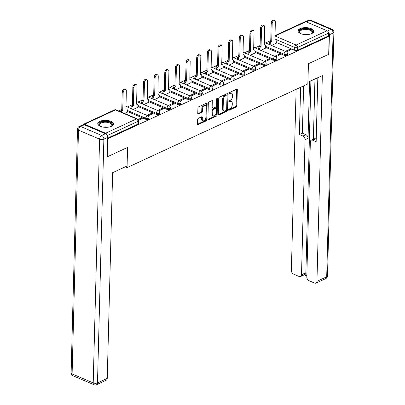 <?xml version="1.0" encoding="UTF-8"?>
<svg xmlns="http://www.w3.org/2000/svg" width="405" height="405" viewBox="0 0 405 405"><rect width="100%" height="100%" fill="white"/><g stroke="black" fill="none" stroke-linecap="round" stroke-linejoin="round"><path stroke-width="0.61" d="M228.638 109.887A0.694 0.415 113.1 0 0 228.835 110.307A0.694 0.415 113.1 0 0 229.088 110.292L236.206 106.996A0.992 0.592 113.1 0 0 236.9 105.796L237.32 89.788A0.992 0.592 113.1 0 0 237.036 89.186A0.992 0.592 113.1 0 0 236.672 89.206L229.559 92.502A0.694 0.415 113.1 0 0 229.073 93.342A0.694 0.415 113.1 0 0 229.27 93.763A0.694 0.415 113.1 0 0 229.524 93.747L230.445 93.322A3.174 1.898 113.1 0 1 231.614 93.246A3.174 1.898 113.1 0 1 232.51 95.175L232.48 96.511A3.174 1.898 113.1 0 1 230.263 100.349L229.341 100.774A0.694 0.415 113.1 0 0 228.855 101.614A0.694 0.415 113.1 0 0 229.053 102.035A0.694 0.415 113.1 0 0 229.306 102.019L230.227 101.594A3.174 1.898 113.1 0 1 231.397 101.518A3.174 1.898 113.1 0 1 232.298 103.447L232.262 104.784A3.174 1.898 113.1 0 1 230.045 108.621L229.124 109.046A0.694 0.415 113.1 0 0 228.638 109.887M311.734 33.595A7.887 3.488 1.5 0 0 313.799 31.322A7.887 3.488 1.5 0 0 308.818 27.935A7.887 3.488 1.5 0 0 300.105 28.639A7.887 3.488 1.5 0 0 298.039 30.912A7.887 3.488 1.5 0 0 303.021 34.303A7.887 3.488 1.5 0 0 311.734 33.595M111.446 126.309A7.887 3.488 1.5 0 0 113.511 124.036A7.887 3.488 1.5 0 0 108.525 120.644A7.887 3.488 1.5 0 0 99.812 121.353A7.887 3.488 1.5 0 0 97.747 123.621A7.887 3.488 1.5 0 0 102.733 127.013A7.887 3.488 1.5 0 0 111.446 126.309M198.303 118.346A0.992 0.592 113.1 0 0 197.61 119.546L197.493 124.041A0.992 0.592 113.1 0 0 197.772 124.644A0.992 0.592 113.1 0 0 198.136 124.618L206.039 120.963A0.992 0.592 113.1 0 0 206.732 119.764L207.152 103.751A0.992 0.592 113.1 0 0 206.869 103.148A0.992 0.592 113.1 0 0 206.504 103.174L198.602 106.829A0.992 0.592 113.1 0 0 197.913 108.029L197.767 113.456A0.992 0.592 113.1 0 0 198.05 114.058A0.992 0.592 113.1 0 0 198.415 114.033L201.796 112.468A0.992 0.592 113.1 0 0 202.49 111.269L202.561 108.58A2.653 1.585 113.1 0 1 203.558 106.044A2.653 1.585 113.1 0 1 205.391 105.305A2.653 1.585 113.1 0 1 206.145 106.92L205.867 117.46A2.653 1.585 113.1 0 1 204.869 119.991A2.653 1.585 113.1 0 1 203.037 120.73A2.653 1.585 113.1 0 1 202.282 119.121L202.328 117.364A0.992 0.592 113.1 0 0 202.049 116.761A0.992 0.592 113.1 0 0 201.685 116.782L198.303 118.346M329.159 36.293L328.688 54.326L308.357 63.737L307.83 83.946L127.049 167.624L127.58 147.42L107.249 156.826L107.725 138.793L329.159 36.293L328.414 35.974L328.485 33.169L297.584 47.471A2.02 0.896 -178.5 0 1 294.729 47.466L274.873 39.007M218.315 114.397A0.992 0.592 113.1 0 0 218.599 115.005A0.992 0.592 113.1 0 0 218.963 114.98L226.866 111.319A0.992 0.592 113.1 0 0 227.559 110.125L227.974 94.112A0.992 0.592 113.1 0 0 227.696 93.509A0.992 0.592 113.1 0 0 227.332 93.53L219.429 97.19A0.992 0.592 113.1 0 0 218.735 98.39L218.315 114.397M216.452 116.144L208.55 119.799A0.992 0.592 113.1 0 1 208.185 119.824A0.992 0.592 113.1 0 1 207.902 119.222L208.322 103.209A0.992 0.592 113.1 0 1 209.015 102.009L212.397 100.445A0.992 0.592 113.1 0 1 212.762 100.42A0.992 0.592 113.1 0 1 213.045 101.022L212.873 107.517A0.992 0.592 113.1 0 0 213.157 108.12A0.992 0.592 113.1 0 0 213.521 108.094L215.764 107.057A0.992 0.592 113.1 0 0 216.457 105.857L216.635 99.098A0.694 0.415 113.1 0 1 216.893 98.435A0.694 0.415 113.1 0 1 217.374 98.243A0.694 0.415 113.1 0 1 217.571 98.663L217.146 114.944A0.992 0.592 113.1 0 1 216.452 116.144L215.708 115.825L207.917 119.429M270.753 40.591L265.645 42.955M260.111 45.517L255.003 47.881M249.47 50.443L244.362 52.807M238.828 55.374L233.72 57.738M228.182 60.299L223.079 62.664M217.541 65.225L212.433 67.589M206.899 70.151L201.791 72.515M196.258 75.077L191.15 77.441M185.617 80.003L180.508 82.367M174.975 84.928L169.867 87.293M164.334 89.854L159.226 92.218M153.687 94.78L148.584 97.144M143.046 99.706L137.943 102.07M132.405 104.632L127.297 106.996M121.763 109.558L118.716 110.97M107.041 135.402A2.02 1.352 -114.8 0 0 105.609 133.22L84.508 124.229A2.02 1.352 -114.8 0 0 83.607 124.203A2.02 1.352 -114.8 0 0 83.141 124.669M328.414 35.974L297.513 50.281A2.02 0.896 -178.5 0 1 294.658 50.276L276.235 42.429M274.965 35.63L305.046 21.703A2.02 1.352 65.2 0 1 305.942 21.728L327.043 30.719A2.02 1.352 65.2 0 1 328.485 33.169M275.785 56.756L280.589 54.533L279.475 54.057L279.445 55.065M260.896 50.392L265.569 48.134M265.143 61.681L269.948 59.459L268.829 58.983L268.804 59.991M250.249 55.318L254.927 53.06M254.502 66.612L259.306 64.385L258.188 63.909L258.162 64.916M239.608 60.244L244.286 57.986M243.861 71.538L248.665 69.311L247.546 68.835L247.521 69.842M228.967 65.17L233.644 62.912M233.219 76.464L238.024 74.236L236.905 73.761L236.879 74.768M218.325 70.095L223.003 67.837M222.578 81.39L227.382 79.162L226.263 78.686L226.238 79.694M207.684 75.026L212.362 72.763M211.931 86.316L216.741 84.088L215.622 83.612L215.592 84.62M197.043 79.952L201.72 77.689M201.29 91.241L206.094 89.014L204.981 88.538L204.95 89.545M186.401 84.878L191.079 82.615M190.649 96.167L195.453 93.94L194.334 93.464L194.309 94.471M175.755 89.804L180.433 87.541M180.007 101.093L184.812 98.871L183.693 98.39L183.667 99.397M165.113 94.73L169.791 92.467M169.366 106.019L174.17 103.796L173.051 103.316L173.026 104.323M154.472 99.655L159.15 97.392M158.725 110.945L163.529 108.722L162.41 108.246L162.385 109.249M143.831 104.581L148.508 102.318M148.083 115.87L152.887 113.648L151.769 113.172L151.743 114.175M133.189 109.507L137.867 107.244M138.444 120.331L142.246 118.574L141.127 118.098L141.102 119.1M124.608 113.481L127.226 112.17M145.668 119.242L145.694 118.245A2.02 0.896 -178.5 0 0 147.86 118.452A2.02 0.896 -178.5 0 0 149.075 117.668L149.05 118.665A2.02 0.896 1.5 0 1 147.835 119.45A2.02 0.896 1.5 0 1 145.668 119.242L127.246 111.39M156.31 114.316L156.335 113.319A2.02 0.896 -178.5 0 0 158.502 113.527A2.02 0.896 -178.5 0 0 159.722 112.742L159.691 113.739A2.02 0.896 1.5 0 1 158.477 114.524A2.02 0.896 1.5 0 1 156.31 114.316L137.887 106.464M166.951 109.391L166.976 108.393A2.02 0.896 -178.5 0 0 169.143 108.601A2.02 0.896 -178.5 0 0 170.363 107.816L170.338 108.813A2.02 0.896 1.5 0 1 169.118 109.598A2.02 0.896 1.5 0 1 166.951 109.391L148.529 101.539M177.593 104.465L177.618 103.467A2.02 0.896 -178.5 0 0 179.785 103.675A2.02 0.896 -178.5 0 0 181.005 102.89L180.979 103.888A2.02 0.896 1.5 0 1 179.759 104.672A2.02 0.896 1.5 0 1 177.593 104.465L159.17 96.613M188.234 99.539L188.259 98.542A2.02 0.896 -178.5 0 0 190.431 98.749A2.02 0.896 -178.5 0 0 191.646 97.964L191.621 98.962A2.02 0.896 1.5 0 1 190.401 99.746A2.02 0.896 1.5 0 1 188.234 99.539L169.811 91.687M198.875 94.613L198.901 93.616A2.02 0.896 -178.5 0 0 201.072 93.823A2.02 0.896 -178.5 0 0 202.287 93.039L202.262 94.036A2.02 0.896 1.5 0 1 201.047 94.821A2.02 0.896 1.5 0 1 198.875 94.613L180.453 86.761M209.517 89.687L209.547 88.69A2.02 0.896 -178.5 0 0 211.714 88.897A2.02 0.896 -178.5 0 0 212.929 88.113L212.903 89.105A2.02 0.896 1.5 0 1 211.688 89.895A2.02 0.896 1.5 0 1 209.517 89.687L191.099 81.835M220.163 84.761L220.188 83.764A2.02 0.896 -178.5 0 0 222.355 83.972A2.02 0.896 -178.5 0 0 223.57 83.182L223.545 84.179A2.02 0.896 1.5 0 1 222.33 84.964A2.02 0.896 1.5 0 1 220.163 84.761L201.741 76.909M230.804 79.836L230.83 78.838A2.02 0.896 -178.5 0 0 232.996 79.046A2.02 0.896 -178.5 0 0 234.217 78.256L234.186 79.253A2.02 0.896 1.5 0 1 232.971 80.038A2.02 0.896 1.5 0 1 230.804 79.836L212.382 71.984M241.446 74.91L241.471 73.912A2.02 0.896 -178.5 0 0 243.638 74.115A2.02 0.896 -178.5 0 0 244.858 73.33L244.833 74.328A2.02 0.896 1.5 0 1 243.613 75.112A2.02 0.896 1.5 0 1 241.446 74.91L223.023 67.058M252.087 69.984L252.112 68.987A2.02 0.896 -178.5 0 0 254.279 69.189A2.02 0.896 -178.5 0 0 255.499 68.404L255.474 69.402A2.02 0.896 1.5 0 1 254.254 70.186A2.02 0.896 1.5 0 1 252.087 69.984L233.665 62.132M262.729 65.053L262.754 64.061A2.02 0.896 -178.5 0 0 264.926 64.263A2.02 0.896 -178.5 0 0 266.141 63.479L266.115 64.476A2.02 0.896 1.5 0 1 264.895 65.261A2.02 0.896 1.5 0 1 262.729 65.053L244.306 57.206M273.37 60.127L273.395 59.13A2.02 0.896 -178.5 0 0 275.567 59.338A2.02 0.896 -178.5 0 0 276.782 58.553L276.757 59.55A2.02 0.896 1.5 0 1 275.542 60.335A2.02 0.896 1.5 0 1 273.37 60.127L254.947 52.28M284.011 55.202L284.042 54.204A2.02 0.896 -178.5 0 0 286.208 54.412A2.02 0.896 -178.5 0 0 287.423 53.627L287.398 54.624A2.02 0.896 1.5 0 1 286.183 55.409A2.02 0.896 1.5 0 1 284.011 55.202L265.594 47.355M127.049 167.624L125.236 166.855M286.426 51.83L291.236 49.607L290.117 49.132L290.086 50.139M271.537 45.466L276.215 43.208M290.117 49.132L285.328 51.344M107.538 138.216L137.882 124.173A2.02 0.896 1.5 0 0 138.409 123.591L138.485 120.781A2.02 0.896 -178.5 0 1 137.953 121.363L107.153 135.619M279.475 54.057L274.686 56.27M268.829 58.983L264.045 61.195M258.188 63.909L253.403 66.126M247.546 68.835L242.762 71.052M236.905 73.761L232.121 75.978M226.263 78.686L221.479 80.904M215.622 83.612L210.833 85.83M204.981 88.538L200.191 90.755M194.334 93.464L189.55 95.681M183.693 98.39L178.909 100.607M173.051 103.316L168.267 105.533M162.41 108.246L157.626 110.459M151.769 113.172L146.985 115.384M141.127 118.098L138.075 119.51M231.397 101.518L230.653 101.199A3.174 1.898 113.1 0 0 229.483 101.275L230.227 101.594M228.855 101.564L229.483 101.275M231.614 93.246L230.87 92.927A3.174 1.898 113.1 0 0 229.701 93.003L230.445 93.322M229.073 93.292L229.701 93.003M228.643 109.836L235.462 106.682A0.992 0.592 113.1 0 0 236.15 105.482L236.571 89.47A0.992 0.592 113.1 0 0 236.555 89.262M218.33 114.61L226.117 111.005A0.992 0.592 113.1 0 0 226.81 109.806L227.23 93.793A0.992 0.592 113.1 0 0 227.215 93.585M226.162 110.418A0.694 0.415 113.1 0 0 226.643 109.578L227.013 95.524A0.694 0.415 113.1 0 0 226.815 95.104A0.694 0.415 113.1 0 0 226.562 95.119L225.59 95.57A3.174 1.898 113.1 0 0 223.373 99.407L223.12 109.011A3.174 1.898 113.1 0 0 224.021 110.94A3.174 1.898 113.1 0 0 225.19 110.869L226.162 110.418M226.815 95.104L226.071 94.785A0.694 0.415 113.1 0 0 225.818 94.8L226.562 95.119M224.021 110.94L223.271 110.626A3.174 1.898 113.1 0 1 222.375 108.697L222.628 99.088A3.174 1.898 113.1 0 1 224.846 95.251L225.818 94.8M213.157 108.12L212.407 107.801A0.992 0.592 113.1 0 1 212.129 107.198L212.301 100.703A0.992 0.592 113.1 0 0 212.286 100.496M216.822 98.531L216.402 114.625L217.146 114.944M212.696 114.256A2.653 1.585 113.1 0 0 213.45 115.865A2.653 1.585 113.1 0 0 215.283 115.131A2.653 1.585 113.1 0 0 216.28 112.595L216.376 108.884A0.992 0.592 113.1 0 0 216.098 108.282A0.992 0.592 113.1 0 0 215.733 108.302L213.486 109.34A0.992 0.592 113.1 0 0 212.797 110.54L212.696 114.256L211.952 113.937A2.653 1.585 113.1 0 0 212.701 115.552L213.45 115.865M216.098 108.282L215.349 107.963A0.992 0.592 113.1 0 0 214.984 107.983L215.733 108.302M211.952 113.937L212.048 110.226A0.992 0.592 113.1 0 1 212.741 109.026L214.984 107.983M215.708 115.825A0.992 0.592 113.1 0 0 216.402 114.625M203.037 120.73L202.287 120.412A2.653 1.585 113.1 0 1 201.538 118.802L201.584 117.045A0.992 0.592 113.1 0 0 201.569 116.837M205.391 105.305L204.647 104.991A2.653 1.585 113.1 0 0 202.814 105.73A2.653 1.585 113.1 0 0 201.817 108.262L202.561 108.58M197.782 113.663L201.052 112.15A0.992 0.592 113.1 0 0 201.746 110.95L201.817 108.262M197.508 124.249L205.294 120.644A0.992 0.592 113.1 0 0 205.988 119.445L206.408 103.432A0.992 0.592 113.1 0 0 206.393 103.224M269.203 44.474L269.224 43.73A2.02 1.21 -66.9 0 1 270.631 41.285L271.603 41.7A2.02 1.21 113.1 0 0 270.191 44.145L270.17 44.884M276.21 43.305L276.261 41.335A2.02 1.21 113.1 0 0 275.689 40.105A2.02 1.21 113.1 0 0 274.944 40.151L275.319 22.078A2.324 1.387 113.1 0 0 274.661 20.665A2.324 1.387 113.1 0 0 273.056 21.308A2.324 1.387 113.1 0 0 272.18 23.53L271.704 41.654M270.737 41.239L271.208 23.115A2.324 1.387 -66.9 0 1 272.084 20.898A2.324 1.387 -66.9 0 1 273.689 20.25L274.661 20.665M258.562 49.4L258.577 48.656A2.02 1.21 -66.9 0 1 259.99 46.21L260.962 46.626A2.02 1.21 113.1 0 0 259.549 49.071L259.529 49.81M265.569 48.23L265.619 46.261A2.02 1.21 113.1 0 0 265.047 45.031A2.02 1.21 113.1 0 0 264.303 45.077L264.678 27.003A2.324 1.387 113.1 0 0 264.019 25.591A2.324 1.387 113.1 0 0 262.41 26.234A2.324 1.387 113.1 0 0 261.539 28.456L261.063 46.58M260.091 46.165L260.567 28.041A2.324 1.387 -66.9 0 1 261.443 25.824A2.324 1.387 -66.9 0 1 263.048 25.176L264.019 25.591M247.916 54.326L247.936 53.581A2.02 1.21 -66.9 0 1 249.348 51.136L250.32 51.551A2.02 1.21 113.1 0 0 248.908 53.997L248.888 54.736M254.927 53.156L254.978 51.187A2.02 1.21 113.1 0 0 254.406 49.957A2.02 1.21 113.1 0 0 253.662 50.002L254.031 31.929A2.324 1.387 113.1 0 0 253.378 30.517A2.324 1.387 113.1 0 0 251.768 31.16A2.324 1.387 113.1 0 0 250.898 33.382L250.422 51.506M249.45 51.091L249.925 32.967A2.324 1.387 -66.9 0 1 250.801 30.75A2.324 1.387 -66.9 0 1 252.406 30.102L253.378 30.517M307.871 82.255L322.334 75.619L316.948 281.328L326.703 276.812L333.087 33.043L329.402 34.749L328.89 54.235L308.428 63.706L307.942 82.281M309.536 81.542L308.048 138.338L305.051 139.725L301.512 274.752L305.881 272.732A3.032 2.03 65.2 0 1 304.914 274.529L300.55 276.549A3.032 2.03 -114.8 0 0 301.512 274.752M305.051 139.725A3.032 2.03 -114.8 0 0 302.884 136.055L305.886 134.668A3.032 2.03 65.2 0 1 308.048 138.338M300.616 87.283L299.381 134.561L302.884 136.055M296.116 89.368L291.372 270.429A3.032 2.03 -114.8 0 0 293.539 274.099L299.204 276.514A3.032 2.03 -114.8 0 0 300.55 276.549M311.303 140.186L314.305 138.793A3.032 2.03 65.2 0 1 315.652 138.829L312.65 140.216A3.032 2.03 -114.8 0 0 311.303 140.186A3.032 2.03 -114.8 0 0 310.341 141.983L306.808 277.005A3.032 2.03 -114.8 0 0 308.975 280.68L314.639 283.095A3.032 2.03 -114.8 0 0 315.986 283.125A3.032 2.03 -114.8 0 0 316.948 281.328M304.307 274.808L306.838 275.886M312.65 140.216L316.153 141.709L317.829 77.704M329.402 34.749A3.032 2.03 -114.8 0 0 328.009 31.575M310.903 80.914L305.881 272.732M313.379 139.224L314.958 79.036M315.652 138.829L316.224 139.072M303.618 85.895L302.378 133.174L305.886 134.668M302.378 133.174L299.381 134.561M105.391 133.766L84.291 124.775L80.605 126.481L101.706 135.472L105.391 133.766A3.032 2.03 65.2 0 1 107.558 137.442L107.047 156.922L127.509 147.45L127.023 166.025L112.63 172.692L107.244 378.397A3.032 2.03 65.2 0 1 106.282 380.199L96.527 384.715A3.032 2.03 -114.8 0 0 97.489 382.912L107.244 378.397M79.258 126.446A3.032 3.032 0 0 0 77.502 129.119A3.032 1.342 1.5 0 0 78.489 130.147L72.105 373.916L93.206 382.907L99.59 139.138L78.489 130.147A3.032 1.812 113.1 0 1 80.605 126.481A3.032 2.03 -114.8 0 0 79.258 126.446L82.944 124.74A3.032 2.03 65.2 0 1 84.291 124.775M300.287 33.443A6.824 3.017 -178.5 0 1 299.928 33.175A6.824 3.017 -178.5 0 1 301.679 29.383A6.824 3.017 -178.5 0 1 310.503 29.712A6.824 3.017 -178.5 0 1 311.794 33.488A6.824 3.017 -178.5 0 1 311.42 33.731M311.551 33.65A6.318 2.794 1.5 0 0 312.204 32.461A6.318 2.794 1.5 0 0 310.154 30.324A6.318 2.794 1.5 0 0 303.375 29.676A6.318 2.794 1.5 0 0 299.573 32.132A6.318 2.794 1.5 0 0 300.161 33.357M313.718 31.792A7.837 3.468 1.5 0 0 311.187 29.393A7.837 3.468 1.5 0 0 303.051 28.552A7.837 3.468 1.5 0 0 298.095 31.382M100 126.152A6.824 3.017 -178.5 0 1 99.64 125.889A6.824 3.017 -178.5 0 1 101.392 122.092A6.824 3.017 -178.5 0 1 110.216 122.421A6.824 3.017 -178.5 0 1 111.507 126.198A6.824 3.017 -178.5 0 1 111.132 126.446M111.264 126.365A6.318 2.794 1.5 0 0 111.917 125.175A6.318 2.794 1.5 0 0 109.861 123.034A6.318 2.794 1.5 0 0 103.088 122.391A6.318 2.794 1.5 0 0 99.286 124.841A6.318 2.794 1.5 0 0 99.873 126.066M113.43 124.502A7.837 3.468 1.5 0 0 110.899 122.107A7.837 3.468 1.5 0 0 102.764 121.262A7.837 3.468 1.5 0 0 97.807 124.097M237.274 59.252L237.295 58.507A2.02 1.21 -66.9 0 1 238.707 56.067L239.674 56.477A2.02 1.21 113.1 0 0 238.267 58.922L238.246 59.662M244.286 58.082L244.336 56.113A2.02 1.21 113.1 0 0 243.764 54.883A2.02 1.21 113.1 0 0 243.02 54.933L243.39 36.855A2.324 1.387 113.1 0 0 242.732 35.443A2.324 1.387 113.1 0 0 241.127 36.091A2.324 1.387 113.1 0 0 240.251 38.308L239.78 56.432M238.808 56.017L239.284 37.893A2.324 1.387 -66.9 0 1 240.16 35.675A2.324 1.387 -66.9 0 1 241.765 35.027L242.732 35.443M226.633 64.177L226.653 63.433A2.02 1.21 -66.9 0 1 228.066 60.993L229.033 61.403A2.02 1.21 113.1 0 0 227.62 63.848L227.605 64.592M233.644 63.008L233.695 61.039A2.02 1.21 113.1 0 0 233.123 59.808A2.02 1.21 113.1 0 0 232.379 59.859L232.748 41.781A2.324 1.387 113.1 0 0 232.09 40.368A2.324 1.387 113.1 0 0 230.485 41.016A2.324 1.387 113.1 0 0 229.61 43.234L229.139 61.358M228.167 60.942L228.643 42.819A2.324 1.387 -66.9 0 1 229.519 40.601A2.324 1.387 -66.9 0 1 231.123 39.953L232.09 40.368M215.992 69.103L216.012 68.359A2.02 1.21 -66.9 0 1 217.424 65.919L218.391 66.329A2.02 1.21 113.1 0 0 216.979 68.774L216.958 69.518M222.998 67.934L223.054 65.964A2.02 1.21 113.1 0 0 222.482 64.734A2.02 1.21 113.1 0 0 221.732 64.785L222.107 46.707A2.324 1.387 113.1 0 0 221.449 45.294A2.324 1.387 113.1 0 0 219.844 45.942A2.324 1.387 113.1 0 0 218.968 48.16L218.492 66.283M217.525 65.868L218.001 47.744A2.324 1.387 -66.9 0 1 218.872 45.527A2.324 1.387 -66.9 0 1 220.482 44.879L221.449 45.294M205.35 74.029L205.37 73.285A2.02 1.21 -66.9 0 1 206.783 70.845L207.75 71.255A2.02 1.21 113.1 0 0 206.337 73.7L206.317 74.444M212.357 72.859L212.407 70.89A2.02 1.21 113.1 0 0 211.84 69.66A2.02 1.21 113.1 0 0 211.091 69.711L211.466 51.632A2.324 1.387 113.1 0 0 210.808 50.22A2.324 1.387 113.1 0 0 209.203 50.868A2.324 1.387 113.1 0 0 208.327 53.085L207.851 71.209M206.884 70.794L207.36 52.67A2.324 1.387 -66.9 0 1 208.231 50.453A2.324 1.387 -66.9 0 1 209.841 49.805L210.808 50.22M194.709 78.955L194.729 78.216A2.02 1.21 -66.9 0 1 196.136 75.77L197.108 76.18A2.02 1.21 113.1 0 0 195.696 78.626L195.676 79.37M201.715 77.785L201.766 75.816A2.02 1.21 113.1 0 0 201.194 74.586A2.02 1.21 113.1 0 0 200.45 74.636L200.824 56.558A2.324 1.387 113.1 0 0 200.166 55.146A2.324 1.387 113.1 0 0 198.561 55.794A2.324 1.387 113.1 0 0 197.686 58.011L197.21 76.135M196.243 75.72L196.714 57.596A2.324 1.387 -66.9 0 1 197.589 55.379A2.324 1.387 -66.9 0 1 199.194 54.731L200.166 55.146M184.067 83.881L184.083 83.141A2.02 1.21 -66.9 0 1 185.495 80.696L186.467 81.106A2.02 1.21 113.1 0 0 185.055 83.551L185.034 84.296M191.074 82.711L191.125 80.742A2.02 1.21 113.1 0 0 190.552 79.512A2.02 1.21 113.1 0 0 189.808 79.562L190.183 61.484A2.324 1.387 113.1 0 0 189.525 60.072A2.324 1.387 113.1 0 0 187.915 60.72A2.324 1.387 113.1 0 0 187.044 62.937L186.568 81.061M185.601 80.646L186.072 62.522A2.324 1.387 -66.9 0 1 186.948 60.304A2.324 1.387 -66.9 0 1 188.553 59.657L189.525 60.072M173.421 88.806L173.441 88.067A2.02 1.21 -66.9 0 1 174.854 85.622L175.826 86.032A2.02 1.21 113.1 0 0 174.413 88.477L174.393 89.222M180.433 87.637L180.483 85.668A2.02 1.21 113.1 0 0 179.911 84.437A2.02 1.21 113.1 0 0 179.167 84.488L179.536 66.41A2.324 1.387 113.1 0 0 178.883 64.997A2.324 1.387 113.1 0 0 177.274 65.645A2.324 1.387 113.1 0 0 176.403 67.863L175.927 85.987M174.955 85.576L175.431 67.448A2.324 1.387 -66.9 0 1 176.307 65.23A2.324 1.387 -66.9 0 1 177.911 64.587L178.883 64.997M162.78 93.732L162.8 92.993A2.02 1.21 -66.9 0 1 164.212 90.548L165.184 90.963A2.02 1.21 113.1 0 0 163.772 93.403L163.752 94.147M169.791 92.563L169.842 90.593A2.02 1.21 113.1 0 0 169.27 89.368A2.02 1.21 113.1 0 0 168.526 89.414L168.895 71.336A2.324 1.387 113.1 0 0 168.237 69.923A2.324 1.387 113.1 0 0 166.632 70.571A2.324 1.387 113.1 0 0 165.756 72.789L165.286 90.912M164.314 90.502L164.789 72.379A2.324 1.387 -66.9 0 1 165.665 70.156A2.324 1.387 -66.9 0 1 167.27 69.513L168.237 69.923M152.138 98.658L152.159 97.919A2.02 1.21 -66.9 0 1 153.571 95.474L154.538 95.889A2.02 1.21 113.1 0 0 153.131 98.329L153.11 99.073M159.15 97.489L159.2 95.519A2.02 1.21 113.1 0 0 158.628 94.294A2.02 1.21 113.1 0 0 157.884 94.34L158.254 76.261A2.324 1.387 113.1 0 0 157.596 74.849A2.324 1.387 113.1 0 0 155.991 75.497A2.324 1.387 113.1 0 0 155.115 77.714L154.644 95.838M153.672 95.428L154.148 77.304A2.324 1.387 -66.9 0 1 155.024 75.082A2.324 1.387 -66.9 0 1 156.629 74.439L157.596 74.849M141.497 103.584L141.517 102.845A2.02 1.21 -66.9 0 1 142.93 100.399L143.897 100.815A2.02 1.21 113.1 0 0 142.484 103.255L142.469 103.999M148.503 102.414L148.559 100.445A2.02 1.21 113.1 0 0 147.987 99.22A2.02 1.21 113.1 0 0 147.243 99.266L147.612 81.187A2.324 1.387 113.1 0 0 146.954 79.775A2.324 1.387 113.1 0 0 145.349 80.423A2.324 1.387 113.1 0 0 144.474 82.64L143.998 100.764M143.031 100.354L143.507 82.23A2.324 1.387 -66.9 0 1 144.377 80.008A2.324 1.387 -66.9 0 1 145.987 79.365L146.954 79.775M130.856 108.51L130.876 107.77A2.02 1.21 -66.9 0 1 132.288 105.325L133.255 105.74A2.02 1.21 113.1 0 0 131.843 108.181L131.822 108.925M137.862 107.345L137.918 105.371A2.02 1.21 113.1 0 0 137.346 104.146A2.02 1.21 113.1 0 0 136.596 104.191L136.971 86.113A2.324 1.387 113.1 0 0 136.313 84.701A2.324 1.387 113.1 0 0 134.708 85.349A2.324 1.387 113.1 0 0 133.832 87.566L133.356 105.69M132.389 105.28L132.865 87.156A2.324 1.387 -66.9 0 1 133.736 84.934A2.324 1.387 -66.9 0 1 135.346 84.291L136.313 84.701M120.442 111.704A2.02 1.21 -66.9 0 1 121.647 110.251L122.614 110.666A2.02 1.21 113.1 0 0 121.409 112.114M127.221 112.271L127.271 110.297A2.02 1.21 113.1 0 0 126.699 109.072A2.02 1.21 113.1 0 0 125.955 109.117L126.33 91.039A2.324 1.387 113.1 0 0 125.671 89.626A2.324 1.387 113.1 0 0 124.067 90.274A2.324 1.387 113.1 0 0 123.191 92.492L122.715 110.616M121.748 110.206L122.219 92.082A2.324 1.387 -66.9 0 1 123.095 89.864A2.324 1.387 -66.9 0 1 124.699 89.216L125.671 89.626M228.668 110.109L229.088 110.292M229.103 93.565L229.524 93.747M228.886 101.837L229.306 102.019M105.609 133.22L136.51 118.913L115.41 109.922L84.508 124.229M294.658 50.276L294.729 47.466A2.02 1.21 113.1 0 1 296.141 45.026L327.043 30.719M305.942 21.728L275.041 36.03L296.141 45.026A2.02 1.352 65.2 0 1 297.584 47.471L297.513 50.281M149.075 117.668A2.02 2.02 0 0 0 147.85 115.754A2.02 1.21 -66.9 0 0 147.106 115.8A2.02 1.21 -66.9 0 0 145.694 118.245L127.271 110.393M159.722 112.742A2.02 2.02 0 0 0 158.492 110.828A2.02 1.21 -66.9 0 0 157.748 110.874A2.02 1.21 -66.9 0 0 156.335 113.319L137.913 105.467M170.363 107.816A2.02 2.02 0 0 0 169.133 105.902A2.02 1.21 -66.9 0 0 168.389 105.948A2.02 1.21 -66.9 0 0 166.976 108.393L148.554 100.541M181.005 102.89A2.02 2.02 0 0 0 179.774 100.977A2.02 1.21 -66.9 0 0 179.03 101.022A2.02 1.21 -66.9 0 0 177.618 103.467L159.195 95.615M191.646 97.964A2.02 2.02 0 0 0 190.416 96.051A2.02 1.21 -66.9 0 0 189.672 96.096A2.02 1.21 -66.9 0 0 188.259 98.542L169.837 90.69M202.287 93.039A2.02 2.02 0 0 0 201.062 91.125A2.02 1.21 -66.9 0 0 200.313 91.171A2.02 1.21 -66.9 0 0 198.901 93.616L180.483 85.764M212.929 88.113A2.02 2.02 0 0 0 211.704 86.199A2.02 1.21 -66.9 0 0 210.954 86.245A2.02 1.21 -66.9 0 0 209.547 88.69L191.125 80.838M223.57 83.182A2.02 2.02 0 0 0 222.345 81.273A2.02 1.21 -66.9 0 0 221.601 81.319A2.02 1.21 -66.9 0 0 220.188 83.764L201.766 75.912M234.217 78.256A2.02 2.02 0 0 0 232.986 76.348A2.02 1.21 -66.9 0 0 232.242 76.393A2.02 1.21 -66.9 0 0 230.83 78.838L212.407 70.986M244.858 73.33A2.02 2.02 0 0 0 243.628 71.422A2.02 1.21 -66.9 0 0 242.884 71.467A2.02 1.21 -66.9 0 0 241.471 73.912L223.049 66.061M255.499 68.404A2.02 2.02 0 0 0 254.269 66.491A2.02 1.21 -66.9 0 0 253.525 66.541A2.02 1.21 -66.9 0 0 252.112 68.987L233.69 61.135M266.141 63.479A2.02 2.02 0 0 0 264.91 61.565A2.02 1.21 -66.9 0 0 264.166 61.616A2.02 1.21 -66.9 0 0 262.754 64.061L244.331 56.209M276.782 58.553A2.02 2.02 0 0 0 275.552 56.639A2.02 1.21 -66.9 0 0 274.808 56.69A2.02 1.21 -66.9 0 0 273.395 59.13L254.978 51.283M287.423 53.627A2.02 2.02 0 0 0 286.198 51.713A2.02 1.21 -66.9 0 0 285.449 51.764A2.02 1.21 -66.9 0 0 284.042 54.204L265.619 46.357M264.262 42.814A2.02 1.21 -66.9 0 1 264.349 42.768A2.02 1.21 113.1 0 1 265.098 42.722A2.02 2.02 0 0 0 264.268 42.56M253.621 47.739A2.02 1.21 -66.9 0 1 253.707 47.694A2.02 1.21 113.1 0 1 254.451 47.648A2.02 2.02 0 0 0 253.626 47.486M242.98 52.665A2.02 1.21 -66.9 0 1 243.066 52.625A2.02 1.21 113.1 0 1 243.81 52.574A2.02 2.02 0 0 0 242.985 52.412M232.333 57.591A2.02 1.21 -66.9 0 1 232.424 57.55A2.02 1.21 113.1 0 1 233.169 57.5A2.02 2.02 0 0 0 232.343 57.338M221.692 62.522A2.02 1.21 -66.9 0 1 221.783 62.476A2.02 1.21 113.1 0 1 222.527 62.426A2.02 2.02 0 0 0 221.702 62.264M211.051 67.448A2.02 1.21 -66.9 0 1 211.142 67.402A2.02 1.21 113.1 0 1 211.886 67.351A2.02 2.02 0 0 0 211.056 67.189M200.409 72.374A2.02 1.21 -66.9 0 1 200.5 72.328A2.02 1.21 113.1 0 1 201.244 72.277A2.02 2.02 0 0 0 200.414 72.115M189.768 77.299A2.02 1.21 -66.9 0 1 189.854 77.254A2.02 1.21 113.1 0 1 190.603 77.203A2.02 2.02 0 0 0 189.773 77.046M179.126 82.225A2.02 1.21 -66.9 0 1 179.213 82.18A2.02 1.21 113.1 0 1 179.957 82.129A2.02 2.02 0 0 0 179.131 81.972M168.485 87.151A2.02 1.21 -66.9 0 1 168.571 87.105A2.02 1.21 113.1 0 1 169.315 87.06A2.02 2.02 0 0 0 168.49 86.898M157.839 92.077A2.02 1.21 -66.9 0 1 157.93 92.031A2.02 1.21 113.1 0 1 158.674 91.986A2.02 2.02 0 0 0 157.849 91.824M147.197 97.003A2.02 1.21 -66.9 0 1 147.288 96.957A2.02 1.21 113.1 0 1 148.033 96.911A2.02 2.02 0 0 0 147.207 96.749M136.556 101.928A2.02 1.21 -66.9 0 1 136.647 101.883A2.02 1.21 113.1 0 1 137.391 101.837A2.02 2.02 0 0 0 136.561 101.675M125.914 106.854A2.02 1.21 -66.9 0 1 126.006 106.809A2.02 1.21 113.1 0 1 126.75 106.763A2.02 2.02 0 0 0 125.92 106.601M137.882 124.173L137.953 121.363A2.02 1.352 65.2 0 0 136.51 118.913A2.02 1.21 -66.9 0 1 137.255 118.868L116.154 109.876A2.02 2.02 0 0 0 114.514 109.902L83.607 124.203M114.514 109.902A2.02 1.352 -114.8 0 1 115.41 109.922A2.02 1.21 -66.9 0 1 116.154 109.876M236.571 89.47L237.32 89.788M236.15 105.482L236.9 105.796M235.462 106.682L236.206 106.996M227.23 93.793L227.974 94.112M226.81 109.806L227.559 110.125M226.117 111.005L226.866 111.319M218.361 114.721L218.963 114.98M224.846 95.251L225.59 95.57M222.628 99.088L223.373 99.407M222.375 108.697L223.12 109.011M207.947 119.541L208.55 119.799M212.301 100.703L213.045 101.022M212.129 107.198L212.873 107.517M216.933 98.395L217.571 98.663M212.741 109.026L213.486 109.34M212.048 110.226L212.797 110.54M201.584 117.045L202.328 117.364M201.538 118.802L202.282 119.121M201.746 110.95L202.49 111.269M201.052 112.15L201.796 112.468M197.812 113.78L198.415 114.033M206.408 103.432L207.152 103.751M205.988 119.445L206.732 119.764M205.294 120.644L206.039 120.963M197.534 124.36L198.136 124.618M270.631 41.285L271.603 41.7M269.224 43.73L270.191 44.145M271.208 23.115L272.18 23.53M259.99 46.21L260.962 46.626M258.577 48.656L259.549 49.071M260.567 28.041L261.539 28.456M249.348 51.136L250.32 51.551M247.936 53.581L248.908 53.997M249.925 32.967L250.898 33.382M327.463 30.972L330.92 29.373L309.82 20.382L306.448 21.941M325.742 278.61A3.032 3.032 0 0 0 327.498 275.937A3.032 1.342 1.5 0 1 326.703 276.812A3.032 2.03 65.2 0 1 325.742 278.61L315.986 283.125M308.473 20.346A3.032 2.03 65.2 0 1 309.82 20.382A3.032 1.812 113.1 0 1 310.939 20.311A3.032 3.032 0 0 0 308.473 20.346L305.674 21.642M333.882 32.172A3.032 3.032 0 0 0 332.039 29.302A3.032 1.812 -66.9 0 0 330.92 29.373A3.032 2.03 65.2 0 1 333.087 33.043A3.032 1.342 1.5 0 0 333.882 32.172L327.498 275.937M107.558 137.442L103.872 139.143L97.489 382.912A3.032 1.342 1.5 0 1 93.206 382.907A3.032 1.812 113.1 0 0 94.061 384.75L72.961 375.759A3.032 1.812 -66.9 0 1 72.105 373.916A3.032 1.342 1.5 0 1 71.118 372.889A3.032 3.032 0 0 0 72.961 375.759M103.872 139.143A3.032 2.03 -114.8 0 0 101.706 135.472A3.032 1.812 -66.9 0 0 99.59 139.138A3.032 1.342 1.5 0 0 103.872 139.143M303.406 34.374A6.318 2.794 -178.5 0 1 308.256 34.501M103.118 127.084A6.318 2.794 -178.5 0 1 107.968 127.21M238.707 56.067L239.674 56.477M237.295 58.507L238.267 58.922M239.284 37.893L240.251 38.308M228.066 60.993L229.033 61.403M226.653 63.433L227.62 63.848M228.643 42.819L229.61 43.234M217.424 65.919L218.391 66.329M216.012 68.359L216.979 68.774M218.001 47.744L218.968 48.16M206.783 70.845L207.75 71.255M205.37 73.285L206.337 73.7M207.36 52.67L208.327 53.085M196.136 75.77L197.108 76.18M194.729 78.216L195.696 78.626M196.714 57.596L197.686 58.011M185.495 80.696L186.467 81.106M184.083 83.141L185.055 83.551M186.072 62.522L187.044 62.937M174.854 85.622L175.826 86.032M173.441 88.067L174.413 88.477M175.431 67.448L176.403 67.863M164.212 90.548L165.184 90.963M162.8 92.993L163.772 93.403M164.789 72.379L165.756 72.789M153.571 95.474L154.538 95.889M152.159 97.919L153.131 98.329M154.148 77.304L155.115 77.714M142.93 100.399L143.897 100.815M141.517 102.845L142.484 103.255M143.507 82.23L144.474 82.64M132.288 105.325L133.255 105.74M130.876 107.77L131.843 108.181M132.865 87.156L133.832 87.566M121.647 110.251L122.614 110.666M122.219 92.082L123.191 92.492M265.098 42.722L286.198 51.713M254.451 47.648L275.552 56.639M243.81 52.574L264.91 61.565M233.169 57.5L254.269 66.491M222.527 62.426L243.628 71.422M211.886 67.351L232.986 76.348M201.244 72.277L222.345 81.273M190.603 77.203L211.704 86.199M179.957 82.129L201.062 91.125M169.315 87.06L190.416 96.051M158.674 91.986L179.774 100.977M148.033 96.911L169.133 105.902M137.391 101.837L158.492 110.828M126.75 106.763L147.85 115.754M138.485 120.781A2.02 2.02 0 0 0 137.255 118.868M274.853 39.751L275.689 40.105M264.212 44.677L265.047 45.031M253.57 49.602L254.406 49.957M310.939 20.311L332.039 29.302M94.061 384.75A3.032 3.032 0 0 0 96.527 384.715M77.502 129.119L71.118 372.889M242.929 54.528L243.764 54.883M232.288 59.454L233.123 59.808M221.646 64.38L222.482 64.734M211 69.306L211.84 69.66M200.359 74.231L201.194 74.586M189.717 79.157L190.552 79.512M179.076 84.083L179.911 84.437M168.434 89.009L169.27 89.368M157.793 93.935L158.628 94.294M147.152 98.861L147.987 99.22M136.51 103.786L137.346 104.146M125.864 108.712L126.699 109.072"/></g></svg>
